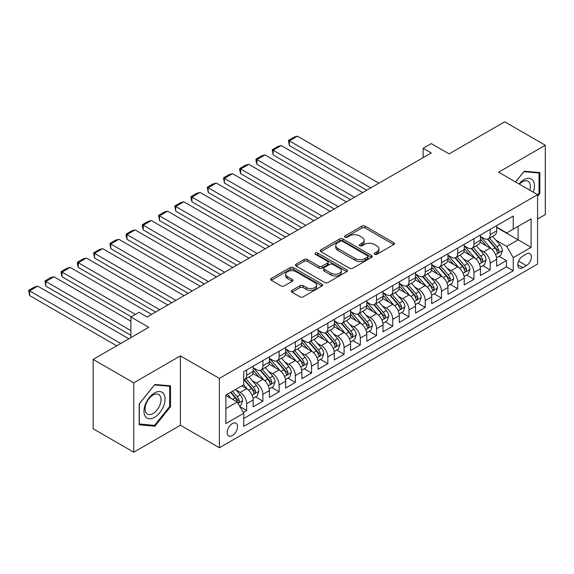 <?xml version="1.0" encoding="UTF-8"?>
<svg xmlns="http://www.w3.org/2000/svg" width="574" height="574" viewBox="0 0 574 574"><rect width="100%" height="100%" fill="white"/><g stroke="black" fill="none" stroke-linecap="round" stroke-linejoin="round"><path stroke-width="0.86" d="M374.635 254.311A1.579 0.911 0 0 0 376.867 254.311L393.8 244.538A2.253 1.299 0 0 0 394.46 243.62A2.253 1.299 0 0 0 393.8 242.702L365.114 226.134A2.253 1.299 0 0 0 361.929 226.134L344.996 235.914A1.579 0.911 0 0 0 344.529 236.56A1.579 0.911 0 0 0 344.996 237.198A1.579 0.911 0 0 0 347.227 237.198L349.415 235.936A7.211 4.162 0 0 1 359.611 235.936L362.007 237.313A7.211 4.162 0 0 1 364.117 240.262A7.211 4.162 0 0 1 362.007 243.204L359.812 244.467A1.579 0.911 0 0 0 359.353 245.112A1.579 0.911 0 0 0 359.812 245.758A1.579 0.911 0 0 0 362.043 245.758L364.239 244.495A7.211 4.162 0 0 1 374.435 244.495L376.824 245.873A7.211 4.162 0 0 1 378.94 248.815A7.211 4.162 0 0 1 376.824 251.764L374.635 253.026A1.579 0.911 0 0 0 374.169 253.672A1.579 0.911 0 0 0 374.635 254.311L374.635 253.026M232.37 435.566A7.347 4.24 120 0 0 237.17 429.094A7.347 4.24 120 0 0 236.043 423.203A7.347 4.24 120 0 0 232.37 423.569A7.347 4.24 120 0 0 227.569 430.041A7.347 4.24 120 0 0 228.696 435.931A7.347 4.24 120 0 0 232.37 435.566M291.965 290.358A2.253 1.299 0 0 0 291.305 291.276A2.253 1.299 0 0 0 291.965 292.195L300.015 296.844A2.253 1.299 0 0 0 303.201 296.844L322.007 285.988A2.253 1.299 0 0 0 322.667 285.07A2.253 1.299 0 0 0 322.007 284.144L293.321 267.584A2.253 1.299 0 0 0 290.135 267.584L271.33 278.44A2.253 1.299 0 0 0 270.67 279.366A2.253 1.299 0 0 0 271.33 280.284L281.052 285.895A2.253 1.299 0 0 0 284.238 285.895L292.288 281.246A2.253 1.299 0 0 0 292.948 280.327A2.253 1.299 0 0 0 292.288 279.409L287.466 276.625A6.027 3.48 0 0 1 285.701 274.164A6.027 3.48 0 0 1 289.418 270.95A6.027 3.48 0 0 1 295.99 271.703L314.875 282.609A6.027 3.48 0 0 1 316.64 285.07A6.027 3.48 0 0 1 312.916 288.284A6.027 3.48 0 0 1 306.351 287.531L303.201 285.709A2.253 1.299 0 0 0 300.015 285.709L291.965 290.358L291.965 292.195M537.587 219.046L545.3 214.59L545.3 145.229L504.711 121.796L449.105 153.897L431.246 143.586L423.131 148.279L431.246 152.964L147.138 316.992L139.016 312.306L130.901 316.992L130.901 337.612M133.742 382.844L133.742 452.204L180.415 425.255L180.415 355.894L133.742 382.844L93.153 359.41L148.759 327.302L130.901 316.992M180.415 355.894L219.383 378.388L537.587 194.672L537.587 264.033L219.383 447.749L219.383 378.388M545.3 145.229L498.627 172.178L537.587 194.672M349.573 268.23A2.253 1.299 0 0 0 352.759 268.23L371.565 257.374A2.253 1.299 0 0 0 372.225 256.456A2.253 1.299 0 0 0 371.565 255.53L342.879 238.971A2.253 1.299 0 0 0 339.693 238.971L320.888 249.826A2.253 1.299 0 0 0 320.227 250.752A2.253 1.299 0 0 0 320.888 251.67L349.573 268.23M316.023 254.655A1.579 0.911 0 0 1 317.623 254.878L317.623 253.005L346.789 269.837A2.253 1.299 0 0 1 347.449 270.763A2.253 1.299 0 0 1 346.789 271.681L327.984 282.537A2.253 1.299 0 0 1 324.798 282.537L296.112 265.977L296.112 264.133A2.253 1.299 0 0 0 295.452 265.059A2.253 1.299 0 0 0 296.112 265.977M296.112 264.133L304.155 259.491A2.253 1.299 0 0 1 307.348 259.491L318.979 266.207A2.253 1.299 0 0 0 322.165 266.207L327.503 263.122A2.253 1.299 0 0 0 328.163 262.203A2.253 1.299 0 0 0 327.503 261.285L315.391 254.289A1.579 0.911 0 0 1 314.932 253.651A1.579 0.911 0 0 1 315.901 252.804A1.579 0.911 0 0 1 317.623 253.005M133.742 452.204L93.153 428.771L93.153 359.41M243.29 412.484L246.655 410.539L239.918 406.65M236.086 390.098L240.162 392.451A9.184 5.302 60 0 1 246.655 403.694L253.148 399.949L253.148 406.794L262.892 401.169L255.502 396.899M252.323 380.72L256.399 383.073A9.184 5.302 60 0 1 262.892 394.324L269.385 390.571L269.385 397.416L279.129 391.791L271.739 387.529M268.553 371.349L272.628 373.703A9.184 5.302 60 0 1 279.129 384.953L285.622 381.201L285.622 388.046L295.359 382.42L287.976 378.158M284.79 361.979L288.866 364.332A9.184 5.302 60 0 1 295.359 375.575L301.852 371.83L301.852 378.668L311.596 373.05L304.206 368.781M301.027 352.601L305.103 354.954A9.184 5.302 60 0 1 311.596 366.205L318.089 362.452L318.089 369.297L327.833 363.672L320.443 359.41M317.264 343.23L321.34 345.584A9.184 5.302 60 0 1 327.833 356.834L334.326 353.082L334.326 359.927L344.063 354.302L336.68 350.032M333.494 333.853L337.569 336.206A9.184 5.302 60 0 1 344.063 347.457L350.563 343.711L350.563 350.549L360.3 344.924L352.917 340.662M349.731 324.482L353.806 326.836A9.184 5.302 60 0 1 360.3 338.086L366.793 334.333L366.793 341.178L376.537 335.553L369.147 331.291M365.968 315.112L370.043 317.465A9.184 5.302 60 0 1 376.537 328.708L383.03 324.963L383.03 331.808L392.774 326.183L385.384 321.914M382.198 305.734L386.28 308.087A9.184 5.302 60 0 1 392.774 319.338L399.267 315.585L399.267 322.43L409.004 316.805L401.621 312.543M398.435 296.363L402.51 298.717A9.184 5.302 60 0 1 409.004 309.967L415.497 306.215L415.497 313.06L425.241 307.434L417.858 303.172M414.672 286.993L418.747 289.346A9.184 5.302 60 0 1 425.241 300.589L431.734 296.844L431.734 303.682L441.478 298.064L434.088 293.795M430.909 277.615L434.984 279.969A9.184 5.302 60 0 1 441.478 291.219L447.971 287.466L447.971 294.311L457.715 288.686L450.325 284.424M447.139 268.245L451.214 270.598A9.184 5.302 60 0 1 457.715 281.848L464.208 278.096L464.208 284.941L473.945 279.316L466.562 275.046M463.376 258.867L467.451 261.22A9.184 5.302 60 0 1 473.945 272.471L480.438 268.725L480.438 275.563L490.182 269.938L490.182 263.1A9.184 5.302 -120 0 0 483.688 251.85L479.613 249.496M482.791 265.676L490.182 269.938M253.148 399.949A9.184 5.302 -120 0 0 246.655 388.698L241.783 385.886M269.385 390.571A9.184 5.302 -120 0 0 262.892 379.328L252.854 373.531M285.622 381.201A9.184 5.302 -120 0 0 279.129 369.95L269.084 364.16M301.852 371.83A9.184 5.302 -120 0 0 295.359 360.58L285.321 354.782M318.089 362.452A9.184 5.302 -120 0 0 311.596 351.209L301.558 345.412M334.326 353.082A9.184 5.302 -120 0 0 327.833 341.831L317.788 336.034M350.563 343.711A9.184 5.302 -120 0 0 344.063 332.461L334.025 326.663M366.793 334.333A9.184 5.302 -120 0 0 360.3 323.09L350.262 317.293M383.03 324.963A9.184 5.302 -120 0 0 376.537 313.713L366.499 307.915M399.267 315.585A9.184 5.302 -120 0 0 392.774 304.342L382.729 298.545M415.497 306.215A9.184 5.302 -120 0 0 409.004 294.964L398.966 289.174M431.734 296.844A9.184 5.302 -120 0 0 425.241 285.594L415.203 279.796M447.971 287.466A9.184 5.302 -120 0 0 441.478 276.223L431.44 270.426M464.208 278.096A9.184 5.302 -120 0 0 457.715 266.845L447.67 261.048M480.438 268.725A9.184 5.302 -120 0 0 473.945 257.475L463.907 251.677M526.387 254.009L522.814 256.069A7.118 4.111 120 0 0 518.164 262.34A7.118 4.111 120 0 0 519.255 268.044A7.118 4.111 120 0 0 522.814 267.692L526.387 265.633A7.118 4.111 120 0 0 531.036 259.355A7.118 4.111 120 0 0 529.946 253.651A7.118 4.111 120 0 0 526.387 254.009M225.876 408.573L237.241 402.008L243.735 413.258L243.735 426.382L513.235 270.784L513.235 257.661L506.742 246.411L495.85 240.126M243.735 413.258L225.876 423.569L225.876 395.07L243.735 384.759L243.735 371.643L513.235 216.046L513.235 229.169L531.094 218.859L531.094 247.351L513.235 257.661M253.148 367.704L256.399 369.577A9.184 5.302 60 0 0 260.991 370.036L267.484 366.284A9.184 5.302 -120 0 0 269.385 362.079L269.385 356.827M269.385 358.327L272.628 360.207A9.184 5.302 60 0 0 277.22 360.659L283.721 356.913A9.184 5.302 -120 0 0 285.622 352.709L285.622 347.457M285.622 348.956L288.866 350.829A9.184 5.302 60 0 0 293.458 351.288L299.951 347.535A9.184 5.302 -120 0 0 301.852 343.331L301.852 338.086M301.852 339.586L305.103 341.458A9.184 5.302 60 0 0 309.695 341.91L316.188 338.165A9.184 5.302 -120 0 0 318.089 333.96L318.089 328.708M318.089 330.208L321.34 332.088A9.184 5.302 60 0 0 325.932 332.54L332.425 328.787A9.184 5.302 -120 0 0 334.326 324.59L334.326 319.338M334.326 320.837L337.569 322.71A9.184 5.302 60 0 0 342.161 323.169L348.655 319.417A9.184 5.302 -120 0 0 350.563 315.212L350.563 309.967M350.563 311.467L353.806 313.339A9.184 5.302 60 0 0 358.398 313.791L364.892 310.046A9.184 5.302 -120 0 0 366.793 305.842L366.793 300.589M366.793 302.089L370.043 303.969A9.184 5.302 60 0 0 374.635 304.421L381.129 300.668A9.184 5.302 -120 0 0 383.03 296.464L383.03 291.219M383.03 292.718L386.28 294.591A9.184 5.302 60 0 0 390.872 295.05L397.366 291.298A9.184 5.302 -120 0 0 399.267 287.093L399.267 281.841M399.267 283.348L402.51 285.221A9.184 5.302 60 0 0 407.102 285.673L413.596 281.927A9.184 5.302 -120 0 0 415.497 277.723L415.497 272.471M415.497 273.97L418.747 275.843A9.184 5.302 60 0 0 423.339 276.302L429.833 272.55A9.184 5.302 -120 0 0 431.734 268.345L431.734 263.1M431.734 264.6L434.984 266.472A9.184 5.302 60 0 0 439.576 266.924L446.07 263.179A9.184 5.302 -120 0 0 447.971 258.974L447.971 253.722M447.971 255.222L451.214 257.102A9.184 5.302 60 0 0 455.806 257.554L462.307 253.801A9.184 5.302 -120 0 0 464.208 249.604L464.208 244.352M464.208 245.851L467.451 247.724A9.184 5.302 60 0 0 472.043 248.183L478.537 244.431A9.184 5.302 -120 0 0 480.438 240.226L480.438 234.981M243.735 418.503L506.419 266.845L506.419 260.567L496.675 266.192L496.675 259.348A9.184 5.302 -120 0 0 490.182 248.104L480.144 242.307M480.438 236.481L483.688 238.353A9.184 5.302 -120 0 0 488.28 238.806A9.184 5.302 -120 0 0 490.182 234.601L490.182 229.356M488.28 238.806L494.774 235.06A9.184 5.302 -120 0 0 496.675 230.856L496.675 225.604M246.655 369.95L246.655 375.202A9.184 5.302 60 0 1 244.754 379.407A9.184 5.302 60 0 1 243.735 379.78M244.754 379.407L251.247 375.654A9.184 5.302 -120 0 0 253.148 371.45L253.148 366.205M262.892 360.58L262.892 365.832A9.184 5.302 60 0 1 260.991 370.036M279.129 351.209L279.129 356.454A9.184 5.302 60 0 1 277.22 360.659M295.359 341.831L295.359 347.083A9.184 5.302 60 0 1 293.458 351.288M311.596 332.461L311.596 337.706A9.184 5.302 60 0 1 309.695 341.91M327.833 323.083L327.833 328.335A9.184 5.302 60 0 1 325.932 332.54M344.063 313.713L344.063 318.965A9.184 5.302 60 0 1 342.161 323.169M360.3 304.342L360.3 309.587A9.184 5.302 60 0 1 358.398 313.791M376.537 294.964L376.537 300.216A9.184 5.302 60 0 1 374.635 304.421M392.774 285.594L392.774 290.846A9.184 5.302 60 0 1 390.872 295.05M409.004 276.223L409.004 281.468A9.184 5.302 60 0 1 407.102 285.673M425.241 266.845L425.241 272.098A9.184 5.302 60 0 1 423.339 276.302M441.478 257.475L441.478 262.72A9.184 5.302 60 0 1 439.576 266.924M457.715 248.097L457.715 253.349A9.184 5.302 60 0 1 455.806 257.554M473.945 238.727L473.945 243.979A9.184 5.302 60 0 1 472.043 248.183M473.945 272.471L473.945 279.316M457.715 281.848L457.715 288.686M441.478 291.219L441.478 298.064M425.241 300.589L425.241 307.434M409.004 309.967L409.004 316.805M392.774 319.338L392.774 326.183M376.537 328.708L376.537 335.553M360.3 338.086L360.3 344.924M344.063 347.457L344.063 354.302M327.833 356.834L327.833 363.672M311.596 366.205L311.596 373.05M295.359 375.575L295.359 382.42M279.129 384.953L279.129 391.791M262.892 394.324L262.892 401.169M246.655 403.694L246.655 410.539M237.241 402.008L225.876 395.45M506.742 246.411L518.107 239.853L518.107 226.357L531.094 218.859M496.675 227.483L531.094 247.351M496.675 227.103L506.742 232.915L513.235 229.169M180.415 425.255L219.383 447.749M423.131 148.279L423.131 157.649M499.028 256.305L506.419 260.567M506.419 266.845L513.235 270.784M537.587 196.322L539.861 193.495L539.861 172.609L524.191 171.21L515.56 181.951M139.181 424.825L154.844 426.224L170.514 406.736L170.514 385.85L154.844 384.451L139.181 403.938L139.181 424.825M539.051 193.029L539.861 193.495M169.703 406.27L170.514 406.736M153.193 425.269L154.844 426.224M375.267 254.54L376.824 253.636A7.211 4.162 0 0 0 378.94 250.695L378.94 248.815M364.117 240.262L364.117 242.135A7.211 4.162 0 0 1 362.007 245.076L360.443 245.981M393.764 244.553L365.114 228.014A2.253 1.299 0 0 0 361.929 228.014L345.627 237.421M371.536 257.389L342.879 240.85A2.253 1.299 0 0 0 339.693 240.85L320.923 251.685M367.582 257.095A1.579 0.911 0 0 0 368.042 256.456A1.579 0.911 0 0 0 367.582 255.81L342.405 241.274A1.579 0.911 0 0 0 340.174 241.274L337.864 242.608A7.211 4.162 0 0 0 335.747 245.55A7.211 4.162 0 0 0 337.864 248.492L355.069 258.429A7.211 4.162 0 0 0 365.272 258.429L367.582 257.095L367.582 258.974A1.579 0.911 0 0 0 368.042 258.329L368.042 256.456M335.747 245.55L335.747 247.423A7.211 4.162 0 0 0 337.864 250.372L337.864 248.492M367.582 258.974L365.272 260.309A7.211 4.162 0 0 1 355.069 260.309L337.864 250.372M296.141 265.992L304.155 261.364L304.155 259.491M328.163 262.203L328.163 264.076A2.253 1.299 0 0 1 327.503 265.001L322.165 268.08A2.253 1.299 0 0 1 318.979 268.08L307.348 261.364A2.253 1.299 0 0 0 304.155 261.364M317.623 254.878L346.753 271.696M331.047 273.174A6.027 3.48 0 0 0 337.62 273.927A6.027 3.48 0 0 0 341.343 270.713A6.027 3.48 0 0 0 339.578 268.252L332.92 264.413A2.253 1.299 0 0 0 329.734 264.413L324.396 267.491A2.253 1.299 0 0 0 323.736 268.417A2.253 1.299 0 0 0 324.396 269.335L331.047 273.174L331.047 275.046A6.027 3.48 0 0 0 337.62 275.807A6.027 3.48 0 0 0 341.343 272.585L341.343 270.713M323.736 268.417L323.736 270.289A2.253 1.299 0 0 0 324.396 271.208L324.396 269.335M331.047 275.046L324.396 271.208M316.64 285.07L316.64 286.943A6.027 3.48 0 0 1 312.916 290.157A6.027 3.48 0 0 1 306.351 289.404L303.201 287.588A2.253 1.299 0 0 0 300.015 287.588L291.994 292.216M285.701 274.164L285.701 276.037A6.027 3.48 0 0 0 287.466 278.498L287.466 276.625M292.252 281.267L287.466 278.498M321.978 286.003L293.321 269.457A2.253 1.299 0 0 0 290.135 269.457L271.358 280.299M496.539 257.74L500.736 255.315L502.358 250.63A6.084 3.516 -120 0 0 499.99 244.919L492.571 236.33M370.775 187.877L289.353 140.874L297.468 136.181L378.89 183.192M491.086 248.693L482.289 238.511A17.564 10.138 -120 0 0 480.438 236.581M289.353 145.559L288.464 140.357L289.353 140.874L289.353 145.559L366.714 190.224M486.257 245.837L481.342 240.14A14.58 8.416 -120 0 0 480.438 239.157M487.455 239.136L494.953 247.825A6.084 3.516 60 0 1 497.127 252.015L497.565 252.739L498.39 252.625L499.071 250.888A6.084 3.516 -120 0 0 496.905 246.698L489.486 238.11M487.893 238.999L495.958 248.327A3.1 1.787 60 0 1 496.74 249.539L499.071 250.888M288.464 140.357L294.146 137.078L297.468 136.181M533.224 192.154A14.924 8.617 120 0 0 523.868 179.727A14.924 8.617 120 0 0 518.982 183.931M529.809 190.181A11.301 6.522 120 0 0 528.037 181.269A11.301 6.522 120 0 0 522.39 181.829A11.301 6.522 120 0 0 519.434 184.189M515.588 181.972L523.868 171.669L539.051 173.025L539.051 193.266L537.587 195.081M538.046 172.444L539.051 173.025M163.662 405.969A14.924 8.617 120 0 0 159.802 391.547A14.924 8.617 120 0 0 145.38 404.333A14.924 8.617 120 0 0 149.247 418.747A14.924 8.617 120 0 0 163.662 405.969M159.959 404.914A11.301 6.522 120 0 0 158.689 394.51A11.301 6.522 120 0 0 146.126 403.68A11.301 6.522 120 0 0 147.396 414.084A11.301 6.522 120 0 0 159.959 404.914M139.339 424.035L139.339 403.795L154.521 384.91L169.703 386.266L169.703 406.507L154.521 425.391L139.181 423.942M168.699 385.685L169.703 386.266M480.302 267.111L484.499 264.693L486.121 260.008A6.084 3.516 -120 0 0 483.753 254.289L476.334 245.701M354.538 197.248L273.116 150.245L281.238 145.559L362.653 192.563M474.849 258.07L466.052 247.882A17.564 10.138 -120 0 0 464.208 245.952M273.116 154.93L272.227 149.728L273.116 150.245L273.116 154.93L350.477 199.594M470.027 255.208L465.105 249.511A14.58 8.416 -120 0 0 464.208 248.535M471.218 248.513L478.723 257.195A6.084 3.516 60 0 1 480.89 261.392L481.335 262.11L482.153 261.995L482.834 260.266A6.084 3.516 -120 0 0 480.668 256.076L473.249 247.487M471.656 248.37L479.721 257.704A3.1 1.787 60 0 1 480.503 258.917L482.834 260.266M272.227 149.728L277.909 146.449L281.238 145.559M464.072 276.489L468.262 274.063L469.891 269.378A6.084 3.516 -120 0 0 467.516 263.667L460.097 255.078M338.301 206.626L256.887 159.615L265.001 154.93L346.416 201.94M458.612 267.441L449.815 257.26A17.564 10.138 -120 0 0 447.971 255.322M256.887 164.308L255.99 160.978L255.99 159.106L256.887 159.615L256.887 164.308L334.24 208.965M453.79 264.585L448.868 258.888A14.58 8.416 -120 0 0 447.971 257.905M454.981 257.884L462.486 266.573A6.084 3.516 60 0 1 464.653 270.763L465.098 271.48L465.916 271.366L466.605 269.637A6.084 3.516 -120 0 0 464.431 265.446L457.019 256.858M455.426 257.74L463.483 267.075A3.1 1.787 60 0 1 464.266 268.288L466.605 269.637M255.99 159.106L261.672 155.819L265.001 154.93M447.835 285.859L452.032 283.441L453.654 278.749A6.084 3.516 -120 0 0 451.286 273.037L443.867 264.449M322.064 215.996L240.649 168.993L248.764 164.308L330.186 211.311M442.382 276.812L433.585 266.63A17.564 10.138 -120 0 0 431.734 264.7M240.649 173.678L239.753 170.349L239.753 168.476L240.649 168.993L240.649 173.678L318.01 218.342M437.553 273.956L432.631 268.259A14.58 8.416 -120 0 0 431.734 267.283M438.744 267.254L446.249 275.943A6.084 3.516 60 0 1 448.416 280.134L448.861 280.858L449.686 280.743L450.368 279.014A6.084 3.516 -120 0 0 448.201 274.817L440.782 266.228M439.189 267.118L447.254 276.453A3.1 1.787 60 0 1 448.029 277.665L450.368 279.014M239.753 168.476L245.435 165.197L248.764 164.308M431.598 295.237L435.795 292.812L437.417 288.126A6.084 3.516 -120 0 0 435.049 282.415L427.63 273.827M305.834 225.374L224.412 178.363L232.535 173.678L313.949 220.681M426.145 286.189L417.348 276.001A17.564 10.138 -120 0 0 415.497 274.071M224.412 183.049L223.523 177.847L224.412 178.363L224.412 183.049L301.773 227.713M421.316 283.326L416.401 277.629A14.58 8.416 -120 0 0 415.497 276.654M422.514 276.632L430.012 285.314A6.084 3.516 60 0 1 432.186 289.511L432.624 290.229L433.449 290.114L434.131 288.385A6.084 3.516 -120 0 0 431.964 284.195L424.545 275.606M422.952 276.489L431.017 285.823A3.1 1.787 60 0 1 431.799 287.036L434.131 288.385M223.523 177.847L229.205 174.568L232.535 173.678M415.361 304.607L419.558 302.182L421.18 297.497A6.084 3.516 -120 0 0 418.812 291.786L411.393 283.197M289.597 234.744L208.175 187.741L216.298 183.049L297.712 230.059M409.908 295.56L401.111 285.378A17.564 10.138 -120 0 0 399.267 283.448M208.175 192.426L207.286 187.224L208.175 187.741L208.175 192.426L285.536 237.091M405.086 292.704L400.164 287.007A14.58 8.416 -120 0 0 399.267 286.024M406.277 286.003L413.782 294.692A6.084 3.516 60 0 1 415.949 298.882L416.394 299.606L417.212 299.484L417.901 297.755A6.084 3.516 -120 0 0 415.727 293.565L408.308 284.977M406.715 285.859L414.78 295.194A3.1 1.787 60 0 1 415.562 296.406L417.901 297.755M207.286 187.224L212.968 183.938L216.298 183.049M399.131 313.978L403.321 311.56L404.95 306.868A6.084 3.516 -120 0 0 402.575 301.156L395.163 292.568M273.36 244.115L191.946 197.112L200.061 192.426L281.482 239.43M393.671 304.938L384.874 294.749A17.564 10.138 -120 0 0 383.03 292.819M191.946 201.797L191.049 198.468L191.049 196.595L191.946 197.112L191.946 201.797L269.306 246.461M388.849 302.075L383.927 296.378A14.58 8.416 -120 0 0 383.03 295.402M390.04 295.38L397.545 304.062A6.084 3.516 60 0 1 399.712 308.252L400.157 308.977L400.982 308.862L401.664 307.133A6.084 3.516 -120 0 0 399.49 302.936L392.078 294.354M390.485 295.237L398.543 304.572A3.1 1.787 60 0 1 399.325 305.784L401.664 307.133M191.049 196.595L196.731 193.316L200.061 192.426M382.894 323.356L387.091 320.931L388.713 316.245A6.084 3.516 -120 0 0 386.345 310.534L378.926 301.946M257.123 253.493L175.709 206.482L183.823 201.797L265.245 248.807M377.441 314.308L368.644 304.12A17.564 10.138 -120 0 0 366.793 302.189M175.709 211.167L174.819 205.966L175.709 206.482L175.709 211.167L253.069 255.832M372.612 311.452L367.697 305.755A14.58 8.416 -120 0 0 366.793 304.772M373.81 304.751L381.308 313.44A6.084 3.516 60 0 1 383.482 317.63L383.92 318.348L384.745 318.233L385.427 316.504A6.084 3.516 -120 0 0 383.26 312.313L375.841 303.725M374.248 304.607L382.313 313.942A3.1 1.787 60 0 1 383.095 315.155L385.427 316.504M174.819 205.966L180.501 202.687L183.823 201.797M366.657 332.726L370.854 330.301L372.476 325.616A6.084 3.516 -120 0 0 370.108 319.905L362.689 311.316M240.893 262.863L159.472 215.86L167.594 211.167L249.008 258.178M361.204 323.679L352.407 313.497A17.564 10.138 -120 0 0 350.563 311.567M159.472 220.545L158.582 215.343L159.472 215.86L159.472 220.545L236.832 265.21M356.382 320.823L351.46 315.126A14.58 8.416 -120 0 0 350.563 314.143M357.573 314.122L365.078 322.81A6.084 3.516 60 0 1 367.245 327.001L367.69 327.725L368.508 327.611L369.19 325.874A6.084 3.516 -120 0 0 367.023 321.684L359.604 313.095M358.011 313.985L366.076 323.313A3.1 1.787 60 0 1 366.858 324.525L369.19 325.874M158.582 215.343L164.264 212.064L167.594 211.167M350.427 342.097L354.617 339.679L356.239 334.994A6.084 3.516 -120 0 0 353.871 329.275L346.452 320.687M224.656 272.234L143.242 225.23L151.357 220.545L232.771 267.549M344.967 333.056L336.17 322.868A17.564 10.138 -120 0 0 334.326 320.938M143.242 229.916L142.345 226.587L142.345 224.714L143.242 225.23L143.242 229.916L220.595 274.58M340.145 330.194L335.223 324.497A14.58 8.416 -120 0 0 334.326 323.521M341.336 323.499L348.841 332.181A6.084 3.516 60 0 1 351.008 336.378L351.453 337.096L352.271 336.981L352.96 335.252A6.084 3.516 -120 0 0 350.786 331.062L343.367 322.473M341.781 323.356L349.839 332.69A3.1 1.787 60 0 1 350.621 333.903L352.96 335.252M142.345 224.714L148.027 221.435L151.357 220.545M334.19 351.475L338.387 349.049L340.009 344.364A6.084 3.516 -120 0 0 337.634 338.653L330.222 330.064M208.419 281.612L127.005 234.601L135.12 229.916L216.542 276.926M328.737 342.427L319.933 332.238A17.564 10.138 -120 0 0 318.089 330.308M127.005 239.293L126.108 235.964L126.108 234.092L127.005 234.601L127.005 239.293L204.366 283.951M323.908 339.571L318.986 333.874A14.58 8.416 -120 0 0 318.089 332.891M325.099 332.87L332.604 341.559A6.084 3.516 60 0 1 334.771 345.749L335.216 346.466L336.041 346.352L336.723 344.622A6.084 3.516 -120 0 0 334.556 340.432L327.137 331.844M325.544 332.726L333.602 342.061A3.1 1.787 60 0 1 334.384 343.274L336.723 344.622M126.108 234.092L131.79 230.805L135.12 229.916M317.953 360.845L322.15 358.427L323.772 353.735A6.084 3.516 -120 0 0 321.404 348.023L313.985 339.435M192.19 290.982L110.768 243.979L118.883 239.293L200.304 286.297M312.5 351.797L303.703 341.616A17.564 10.138 -120 0 0 301.852 339.686M110.768 248.664L109.878 243.462L110.768 243.979L110.768 248.664L188.129 293.328M307.671 348.942L302.756 343.245A14.58 8.416 -120 0 0 301.852 342.269M308.869 342.24L316.367 350.929A6.084 3.516 60 0 1 318.541 355.119L318.979 355.844L319.804 355.729L320.486 354A6.084 3.516 -120 0 0 318.319 349.803L310.9 341.214M309.307 342.104L317.372 351.439A3.1 1.787 60 0 1 318.154 352.651L320.486 354M109.878 243.462L115.561 240.183L118.883 239.293M301.716 370.223L305.913 367.798L307.535 363.112A6.084 3.516 -120 0 0 305.167 357.401L297.748 348.813M175.953 300.36L94.531 253.349L102.653 248.664L184.067 295.667M296.263 361.175L287.466 350.987A17.564 10.138 -120 0 0 285.622 349.057M94.531 258.035L93.641 252.833L94.531 253.349L94.531 258.035L171.891 302.699M291.441 358.312L286.519 352.615A14.58 8.416 -120 0 0 285.622 351.64M292.632 351.618L300.137 360.3A6.084 3.516 60 0 1 302.304 364.497L302.749 365.215L303.567 365.1L304.249 363.371A6.084 3.516 -120 0 0 302.082 359.181L294.663 350.592M293.07 351.475L301.135 360.809A3.1 1.787 60 0 1 301.917 362.022L304.249 363.371M93.641 252.833L99.324 249.554L102.653 248.664M285.486 379.593L289.676 377.168L291.305 372.483A6.084 3.516 -120 0 0 288.93 366.772L281.511 358.183M159.715 309.73L78.301 262.727L86.416 258.035L167.83 305.045M280.026 370.546L271.229 360.364A17.564 10.138 -120 0 0 269.385 358.427M78.301 267.412L77.404 264.083L77.404 262.21L78.301 262.727L78.301 267.412L155.654 312.077M275.204 367.69L270.282 361.993A14.58 8.416 -120 0 0 269.385 361.01M276.395 360.989L283.9 369.678A6.084 3.516 60 0 1 286.067 373.868L286.512 374.592L287.33 374.47L288.019 372.741A6.084 3.516 -120 0 0 285.845 368.551L278.433 359.963M276.84 360.845L284.898 370.18A3.1 1.787 60 0 1 285.68 371.392L288.019 372.741M77.404 262.21L83.087 258.924L86.416 258.035M269.249 388.964L273.446 386.546L275.068 381.854A6.084 3.516 -120 0 0 272.7 376.142L265.281 367.554M135.364 314.416L62.064 272.098L70.179 267.412L151.601 314.416M263.796 379.923L254.999 369.735A17.564 10.138 -120 0 0 253.148 367.805M62.064 276.783L61.167 273.454L61.167 271.581L62.064 272.098L62.064 276.783L131.303 316.762M258.967 377.061L254.045 371.364A14.58 8.416 -120 0 0 253.148 370.388M260.158 370.366L267.663 379.048A6.084 3.516 60 0 1 269.83 383.238L270.275 383.963L271.1 383.848L271.782 382.119A6.084 3.516 -120 0 0 269.615 377.922L262.196 369.34M260.603 370.223L268.668 379.558A3.1 1.787 60 0 1 269.443 380.77L271.782 382.119M61.167 271.581L66.849 268.302L70.179 267.412M253.012 398.342L257.209 395.916L258.831 391.231A6.084 3.516 -120 0 0 256.463 385.52L249.044 376.931M130.901 330.588L45.827 281.468L53.949 276.783L130.901 321.21M247.559 389.294L243.677 384.795M45.827 286.153L44.937 280.951L45.827 281.468L45.827 286.153L130.901 335.273M242.73 386.438L242.099 385.706M243.928 379.737L251.426 388.426A6.084 3.516 60 0 1 253.6 392.616L254.038 393.334L254.863 393.219L255.545 391.49A6.084 3.516 -120 0 0 253.378 387.299L245.959 378.711M244.366 379.593L252.431 388.928A3.1 1.787 60 0 1 253.213 390.141L255.545 391.49M44.937 280.951L50.62 277.673L53.949 276.783M239.595 406.091L240.972 405.287L242.594 400.602A6.084 3.516 -120 0 0 240.226 394.89L235.555 389.481M120.755 343.474L29.59 290.846L37.712 286.153L128.87 338.789M231.2 398.521L227.44 394.173M29.59 295.531L28.7 290.329L29.59 290.846L29.59 295.531L116.694 345.813M226.5 395.809L225.876 395.084M230.526 392.386L235.197 397.796A6.084 3.516 60 0 1 237.363 401.987L237.808 402.711L238.626 402.596L239.315 400.86A6.084 3.516 -120 0 0 237.141 396.67L232.47 391.267M230.899 392.171L236.194 398.299A3.1 1.787 60 0 1 236.976 399.511L239.315 400.86M28.7 290.329L34.383 287.05L37.712 286.153M240.162 392.451L246.655 388.698M256.399 383.073L262.892 379.328M272.628 373.703L279.129 369.95M288.866 364.332L295.359 360.58M305.103 354.954L311.596 351.209M321.34 345.584L327.833 341.831M337.569 336.206L344.063 332.461M353.806 326.836L360.3 323.09M370.043 317.465L376.537 313.713M386.28 308.087L392.774 304.342M402.51 298.717L409.004 294.964M418.747 289.346L425.241 285.594M434.984 279.969L441.478 276.223M451.214 270.598L457.715 266.845M467.451 261.22L473.945 257.475M483.688 251.85L490.182 248.104M490.182 234.601L496.675 230.856M246.655 375.202L253.148 371.45M262.892 365.832L269.385 362.079M279.129 356.454L285.622 352.709M295.359 347.083L301.852 343.331M311.596 337.706L318.089 333.96M327.833 328.335L334.326 324.59M344.063 318.965L350.563 315.212M360.3 309.587L366.793 305.842M376.537 300.216L383.03 296.464M392.774 290.846L399.267 287.093M409.004 281.468L415.497 277.723M425.241 272.098L431.734 268.345M441.478 262.72L447.971 258.974M457.715 253.349L464.208 249.604M473.945 243.979L480.438 240.226M490.182 263.1L496.675 259.348M518.602 261.134L526.387 265.633M517.784 264.786L522.814 267.692M376.824 253.636L376.824 251.764M359.812 245.758L359.812 244.467M362.007 245.076L362.007 243.204M344.996 237.198L344.996 235.914M361.929 228.014L361.929 226.134M365.114 228.014L365.114 226.134M393.8 244.538L393.8 242.702M320.888 251.67L320.888 249.826M339.693 240.85L339.693 238.971M342.879 240.85L342.879 238.971M371.565 257.374L371.565 255.53M355.069 260.309L355.069 258.429M365.272 260.309L365.272 258.429M307.348 261.364L307.348 259.491M318.979 268.08L318.979 266.207M322.165 268.08L322.165 266.207M327.503 265.001L327.503 263.122M346.789 271.681L346.789 269.837M300.015 287.588L300.015 285.709M303.201 287.588L303.201 285.709M306.351 289.404L306.351 287.531M292.288 281.246L292.288 279.409M271.33 280.284L271.33 278.44M290.135 269.457L290.135 267.584M293.321 269.457L293.321 267.584M322.007 285.988L322.007 284.144M495.613 254.619L502.315 250.752M482.289 238.511L483.121 238.023M496.905 246.698L499.99 244.919M492.054 249.503L494.953 247.825M479.376 263.997L486.085 260.122M466.052 247.882L466.892 247.401M480.668 256.076L483.753 254.289M475.817 258.874L478.723 257.195M463.139 273.368L469.848 269.493M449.815 257.26L450.655 256.772M464.431 265.446L467.516 263.667M459.58 268.245L462.486 266.573M446.909 282.738L453.611 278.871M433.585 266.63L434.418 266.149M448.201 274.817L451.286 273.037M443.35 277.622L446.249 275.943M430.672 292.116L437.381 288.241M417.348 276.001L418.181 275.52M431.964 284.195L435.049 282.415M427.113 286.993L430.012 285.314M414.435 301.486L421.144 297.612M401.111 285.378L401.951 284.891M415.727 293.565L418.812 291.786M410.876 296.363L413.782 294.692M398.198 310.857L404.907 306.99M384.874 294.749L385.714 294.268M399.49 302.936L402.575 301.156M394.647 305.741L397.545 304.062M381.968 320.235L388.67 316.36M368.644 304.12L369.477 303.639M383.26 312.313L386.345 310.534M378.409 315.112L381.308 313.44M365.731 329.605L372.44 325.738M352.407 313.497L353.24 313.009M367.023 321.684L370.108 319.905M362.172 324.482L365.078 322.81M349.494 338.983L356.203 335.108M336.17 322.868L337.01 322.387M350.786 331.062L353.871 329.275M345.935 333.86L348.841 332.181M333.264 348.353L339.966 344.479M319.933 332.238L320.773 331.758M334.556 340.432L337.634 338.653M329.706 343.23L332.604 341.559M317.027 357.724L323.729 353.857M303.703 341.616L304.536 341.135M318.319 349.803L321.404 348.023M313.469 352.608L316.367 350.929M300.79 367.102L307.499 363.227M287.466 350.987L288.306 350.506M302.082 359.181L305.167 357.401M297.232 361.979L300.137 360.3M284.553 376.472L291.262 372.598M271.229 360.364L272.069 359.876M285.845 368.551L288.93 366.772M280.995 371.349L283.9 369.678M268.323 385.843L275.025 381.975M254.999 369.735L255.832 369.254M269.615 377.922L272.7 376.142M264.765 380.727L267.663 379.048M252.086 395.221L258.795 391.346M253.378 387.299L256.463 385.52M248.528 390.098L251.426 388.426M238.009 403.343L242.558 400.724M237.141 396.67L240.226 394.89M232.57 399.31L235.197 397.796"/></g></svg>
